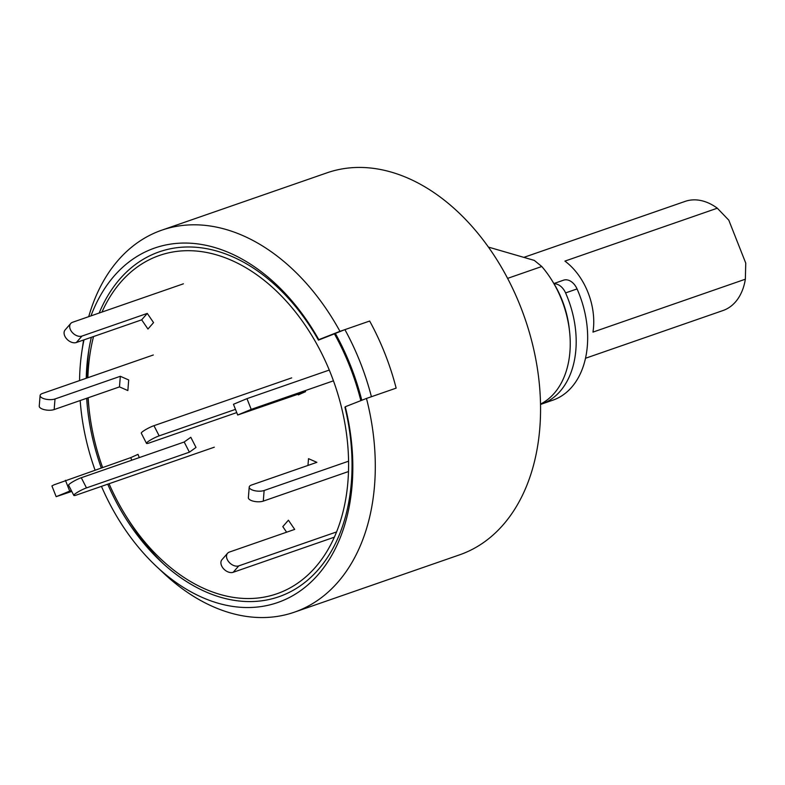 <?xml version="1.0" encoding="UTF-8"?>
<svg xmlns="http://www.w3.org/2000/svg" width="785" height="785" viewBox="0 0 785 785"><rect width="100%" height="100%" fill="white"/><g stroke="black" fill="none" stroke-linecap="round" stroke-linejoin="round"><path stroke-width="1.18" d="M107.712 484.188A182.552 125.659 70.9 0 0 160.807 561.422A182.552 125.659 70.9 0 0 219.731 597.012A182.552 125.659 70.9 0 0 344.949 407.199L345.282 406.748A187.635 129.162 70.9 0 1 216.827 602.841A187.635 129.162 70.9 0 1 156.264 566.26L163.496 573.06A202.177 139.171 -109.1 0 0 228.749 612.477A202.177 139.171 -109.1 0 0 294.375 612.182L459.637 554.818A202.177 139.171 -109.1 0 0 536.508 363.17A202.177 139.171 -109.1 0 0 392.677 172.523A202.177 139.171 -109.1 0 0 327.041 172.818L161.779 230.182A202.177 139.171 -109.1 0 0 88.715 316.669M90.952 315.894A187.635 129.162 70.9 0 1 215.581 247.766A187.635 129.162 70.9 0 1 318.779 339.65L339.964 331.349A202.177 139.171 -109.1 0 0 227.414 229.887A202.177 139.171 -109.1 0 0 161.779 230.182M83.583 340.003A202.177 139.171 -109.1 0 0 83.279 341.975L81.826 351.798A187.635 129.162 70.9 0 1 83.985 339.866M99.165 313.048A182.552 125.659 70.9 0 1 218.524 251.563A182.552 125.659 70.9 0 1 318.445 340.111L334.42 333.841A193.512 133.205 70.9 0 1 360.845 400.644A193.512 133.205 -109.1 0 0 334.42 333.841L335.342 333.419A194.955 134.196 -109.1 0 1 361.787 400.272M88.96 349.148A193.512 133.205 -109.1 0 0 87.145 377.948A193.512 133.205 70.9 0 1 88.96 349.148A193.512 133.205 70.9 0 0 87.145 377.948M87.969 397.838A193.512 133.205 -109.1 0 0 88.921 407.346A193.512 133.205 70.9 0 1 87.969 397.838A193.512 133.205 70.9 0 0 88.646 404.981L89.156 409.623A179.068 123.265 70.9 0 1 88.156 397.769M163.515 563.915A193.512 133.205 70.9 0 1 127.415 518.267A193.512 133.205 -109.1 0 0 163.515 563.915A193.512 133.205 70.9 0 1 128.671 520.288L126.199 516.324A179.068 123.265 70.9 0 1 109.046 483.727M101.255 467.87A182.552 125.659 70.9 0 1 86.664 398.289M86.232 378.262A182.552 125.659 70.9 0 1 88.391 352.779A182.552 125.659 70.9 0 1 91.364 337.305M156.264 566.26A187.635 129.162 70.9 0 1 101.461 486.366M95.024 470.029A187.635 129.162 70.9 0 1 80.178 400.536M79.57 380.578A187.635 129.162 70.9 0 1 81.826 351.798M294.375 612.182A202.177 139.171 -109.1 0 0 366.467 398.437L345.282 406.748M339.964 331.349L369.656 321.036A202.177 139.171 70.9 0 1 396.15 388.133L366.467 398.437M540.541 404.069A86.644 59.64 -109.1 0 0 569.576 331.574A86.644 59.64 -109.1 0 0 551.659 279.941A86.644 59.64 -109.1 0 0 541.787 266.507L507.591 278.381M541.787 266.507L534.3 260.404L488.398 247.089M569.576 331.574L569.272 328.787A77.98 53.684 -109.1 0 0 553.14 282.315L551.659 279.941M540.541 404.432A86.644 59.64 -109.1 0 0 541.493 404.108A86.644 59.64 -109.1 0 0 576.19 341.279A86.644 59.64 -109.1 0 0 565.573 292.913A14.444 9.94 -109.1 0 0 554.043 283.787M541.493 404.108L552.974 400.124A86.644 59.64 -109.1 0 0 587.671 337.295A86.644 59.64 -109.1 0 0 577.053 288.929A14.444 9.94 -109.1 0 0 563.571 280.176L553.896 283.532M291.686 377.879L153.948 425.686A8.664 1.256 152.9 0 0 143.056 431.289A8.664 1.256 152.9 0 0 141.28 433.183L146.491 443.358A8.664 1.256 152.9 0 0 149.248 442.956L236.736 412.586M235.471 409.368L159.159 435.861A8.664 1.256 152.9 0 0 148.267 441.464A8.664 1.256 152.9 0 0 146.491 443.358M329.258 370.069L246.971 398.643L233.459 404.275L237.698 415.01L305.62 391.607L298.349 394.875L298.094 394.217M333.439 380.833L251.21 409.377L237.698 415.01M101.981 312.067A179.068 123.265 70.9 0 1 217.592 255.184A179.068 123.265 70.9 0 1 348.599 463.925A179.068 123.265 70.9 0 1 218.77 594.049A179.068 123.265 70.9 0 1 126.199 516.324M102.57 467.409A179.068 123.265 70.9 0 1 89.156 409.623M87.871 377.693A179.068 123.265 70.9 0 1 93.533 336.549M371.413 396.719L396.15 388.133A202.177 139.171 -109.1 0 0 369.656 321.036L344.909 329.631A202.177 139.171 70.9 0 1 371.413 396.719M344.909 329.631L335.342 333.419M214.305 447.195L76.577 495.001A8.664 1.256 -27.1 0 1 73.819 495.404A8.664 1.256 -27.1 0 1 75.596 493.51A8.664 1.256 -27.1 0 1 86.487 487.907L189.401 452.18L196.014 447.45L190.804 437.274L184.19 442.004L189.401 452.18M73.819 495.404L68.609 485.228A8.664 1.256 -27.1 0 1 70.385 483.334A8.664 1.256 -27.1 0 1 81.277 477.731L184.19 442.004M183.386 283.817L72.544 322.282A8.664 5.848 41.1 0 0 70.728 323.489L65.126 329.916A8.664 5.848 41.1 0 0 65.714 337.668A8.664 5.848 41.1 0 0 76.361 342.505L141.673 319.838L147.953 329.033L153.556 322.615L147.276 313.411L141.673 319.838M70.728 323.489A8.664 5.848 41.1 0 0 71.317 331.241A8.664 5.848 41.1 0 0 81.964 336.078L147.276 313.411M153.291 354.997L42.449 393.462A8.664 3.375 4.5 0 0 40.094 395.532L39.25 406.13A8.664 3.375 4.5 0 0 41.948 408.877A8.664 3.375 4.5 0 0 54.165 409.564L119.477 386.897L127.857 390.557L128.691 379.96L120.321 376.29L119.477 386.897M40.094 395.532A8.664 3.375 4.5 0 0 42.792 398.27A8.664 3.375 4.5 0 0 55.009 398.966L120.321 376.29M71.778 491.42L56.157 496.67L71.298 490.468M56.157 496.67L51.918 485.935L54.037 484.816L130.742 457.626L131.762 460.206M139.288 457.586L138.013 454.358L130.742 457.626M336.598 531.916L238.787 565.867A8.664 5.848 -138.9 0 1 228.141 561.03A8.664 5.848 -138.9 0 1 227.552 553.278A8.664 5.848 -138.9 0 1 229.377 552.071L294.689 529.394L288.409 520.2L282.806 526.627L286.613 532.201M334.381 537.166L233.184 572.294A8.664 5.848 -138.9 0 1 222.538 567.457A8.664 5.848 -138.9 0 1 221.949 559.695L227.552 553.278M348.569 461.197L264.123 490.507A8.664 3.375 -175.5 0 1 251.907 489.82A8.664 3.375 -175.5 0 1 249.208 487.073A8.664 3.375 -175.5 0 1 251.573 485.012L316.885 462.336L308.515 458.675L307.975 465.426M348.491 471.54L263.289 501.115A8.664 3.375 -175.5 0 1 251.072 500.428A8.664 3.375 -175.5 0 1 248.374 497.68L249.208 487.073M585.502 358.264L723.024 310.526A57.766 39.76 -109.1 0 0 745.357 279.205L745.75 263.112L728.794 220.173L717.313 208.202A57.766 39.76 -109.1 0 0 703.89 201.303A57.766 39.76 -109.1 0 0 685.138 201.392L524.037 257.303M717.313 208.202L564.906 261.101A57.766 39.76 70.9 0 1 592.96 332.104L745.357 279.205M565.573 292.913L577.053 288.929M159.159 435.861L153.948 425.686M246.971 398.643L251.21 409.377M81.277 477.731L86.487 487.907M81.964 336.078L76.361 342.505M55.009 398.966L54.165 409.564M65.43 480.302L69.669 491.037M238.787 565.867L233.184 572.294M264.123 490.507L263.289 501.115"/></g></svg>
